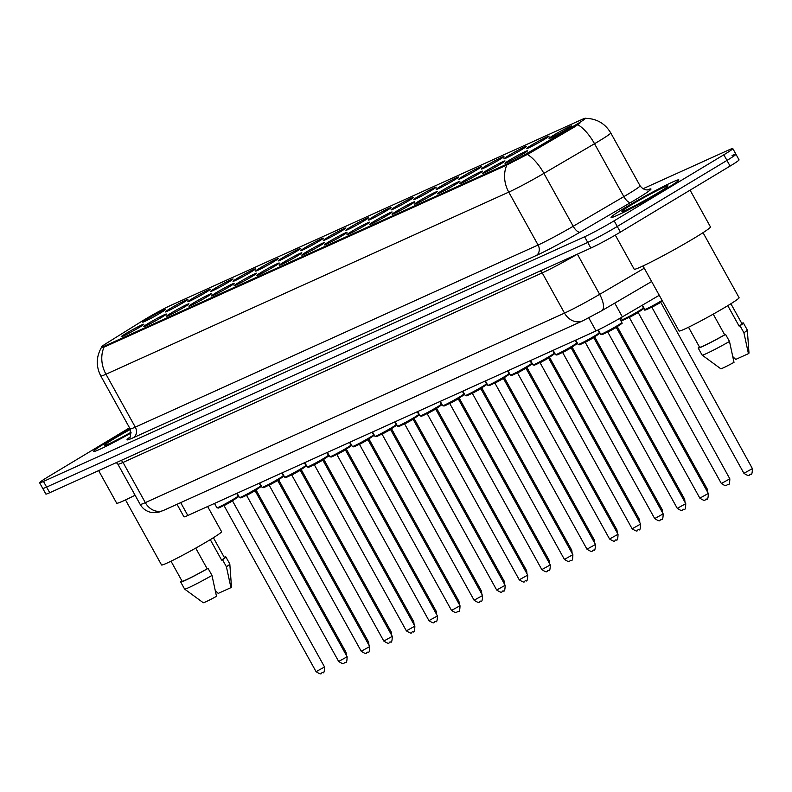 <?xml version="1.0" encoding="UTF-8"?>
<svg xmlns="http://www.w3.org/2000/svg" width="792" height="792" viewBox="0 0 792 792"><rect width="100%" height="100%" fill="white"/><g stroke="black" fill="none" stroke-linecap="round" stroke-linejoin="round"><path stroke-width="1.19" d="M161.608 317.364A12.92 0.703 151 0 1 150.312 323.671A12.92 0.703 151 0 1 143.827 326.601A12.92 0.703 151 0 1 148.569 323.255A12.92 0.703 151 0 1 160.41 316.661A12.92 0.703 151 0 1 166.389 314.087A12.92 0.703 151 0 1 161.608 317.364M184.18 307.157A12.92 0.703 151 0 1 172.894 313.464A12.92 0.703 151 0 1 166.399 316.394A12.92 0.703 151 0 1 171.141 313.048A12.92 0.703 151 0 1 182.982 306.454A12.92 0.703 151 0 1 188.971 303.88A12.92 0.703 151 0 1 184.18 307.157M206.761 296.95A12.92 0.703 151 0 1 195.466 303.257A12.92 0.703 151 0 1 188.971 306.187A12.92 0.703 151 0 1 193.723 302.841A12.92 0.703 151 0 1 205.564 296.248A12.92 0.703 151 0 1 211.543 293.674A12.92 0.703 151 0 1 206.761 296.95M229.334 286.744A12.92 0.703 151 0 1 218.038 293.05A12.92 0.703 151 0 1 211.543 295.98A12.92 0.703 151 0 1 216.295 292.634A12.92 0.703 151 0 1 228.136 286.041A12.92 0.703 151 0 1 234.115 283.467A12.92 0.703 151 0 1 229.334 286.744M251.905 276.537A12.92 0.703 151 0 1 240.61 282.843A12.92 0.703 151 0 1 234.125 285.773A12.92 0.703 151 0 1 238.867 282.427A12.92 0.703 151 0 1 250.708 275.834A12.92 0.703 151 0 1 256.687 273.26A12.92 0.703 151 0 1 251.905 276.537M274.478 266.33A12.92 0.703 151 0 1 263.192 272.636A12.92 0.703 151 0 1 256.697 275.567A12.92 0.703 151 0 1 261.439 272.22A12.92 0.703 151 0 1 273.29 265.637A12.92 0.703 151 0 1 279.269 263.053A12.92 0.703 151 0 1 274.478 266.33M297.059 256.123A12.92 0.703 151 0 1 285.763 262.429A12.92 0.703 151 0 1 279.269 265.36A12.92 0.703 151 0 1 284.021 262.013A12.92 0.703 151 0 1 295.862 255.43A12.92 0.703 151 0 1 301.841 252.846A12.92 0.703 151 0 1 297.059 256.123M319.631 245.916A12.92 0.703 151 0 1 308.335 252.222A12.92 0.703 151 0 1 301.841 255.153A12.92 0.703 151 0 1 306.593 251.806A12.92 0.703 151 0 1 318.433 245.223A12.92 0.703 151 0 1 324.413 242.639A12.92 0.703 151 0 1 319.631 245.916M342.203 235.709A12.92 0.703 151 0 1 330.907 242.015A12.92 0.703 151 0 1 324.423 244.946A12.92 0.703 151 0 1 329.165 241.6A12.92 0.703 151 0 1 341.005 235.016A12.92 0.703 151 0 1 346.985 232.432A12.92 0.703 151 0 1 342.203 235.709M364.775 225.502A12.92 0.703 151 0 1 353.489 231.809A12.92 0.703 151 0 1 346.995 234.739A12.92 0.703 151 0 1 351.737 231.393A12.92 0.703 151 0 1 363.587 224.809A12.92 0.703 151 0 1 369.567 222.225A12.92 0.703 151 0 1 364.775 225.502M387.357 215.295A12.92 0.703 151 0 1 376.061 221.602A12.92 0.703 151 0 1 369.567 224.532A12.92 0.703 151 0 1 374.319 221.186A12.92 0.703 151 0 1 386.159 214.602A12.92 0.703 151 0 1 392.139 212.018A12.92 0.703 151 0 1 387.357 215.295M409.929 205.088A12.92 0.703 151 0 1 398.633 211.395A12.92 0.703 151 0 1 392.139 214.325A12.92 0.703 151 0 1 396.891 210.979A12.92 0.703 151 0 1 408.731 204.395A12.92 0.703 151 0 1 414.711 201.811A12.92 0.703 151 0 1 409.929 205.088M432.501 194.881A12.92 0.703 151 0 1 421.205 201.188A12.92 0.703 151 0 1 414.721 204.118A12.92 0.703 151 0 1 419.463 200.782A12.92 0.703 151 0 1 431.303 194.189A12.92 0.703 151 0 1 437.283 191.605A12.92 0.703 151 0 1 432.501 194.881M455.083 184.675A12.92 0.703 151 0 1 443.787 190.981A12.92 0.703 151 0 1 437.293 193.911A12.92 0.703 151 0 1 442.035 190.575A12.92 0.703 151 0 1 453.885 183.982A12.92 0.703 151 0 1 459.865 181.398A12.92 0.703 151 0 1 455.083 184.675M477.655 174.468A12.92 0.703 151 0 1 466.359 180.774A12.92 0.703 151 0 1 459.865 183.704A12.92 0.703 151 0 1 464.617 180.368A12.92 0.703 151 0 1 476.457 173.775A12.92 0.703 151 0 1 482.437 171.191A12.92 0.703 151 0 1 477.655 174.468M500.227 164.261A12.92 0.703 151 0 1 488.931 170.567A12.92 0.703 151 0 1 482.447 173.498A12.92 0.703 151 0 1 487.189 170.161A12.92 0.703 151 0 1 499.029 163.568A12.92 0.703 151 0 1 505.009 160.984A12.92 0.703 151 0 1 500.227 164.261M522.799 154.054A12.92 0.703 151 0 1 511.503 160.36A12.92 0.703 151 0 1 505.019 163.291A12.92 0.703 151 0 1 509.761 159.954A12.92 0.703 151 0 1 521.601 153.361A12.92 0.703 151 0 1 527.581 150.777A12.92 0.703 151 0 1 522.799 154.054M139.036 327.571A12.92 0.703 151 0 1 127.74 333.877A12.92 0.703 151 0 1 121.245 336.808A12.92 0.703 151 0 1 125.997 333.462A12.92 0.703 151 0 1 137.838 326.868A12.92 0.703 151 0 1 143.817 324.294A12.92 0.703 151 0 1 139.036 327.571M183.11 302.722A12.92 0.703 151 0 1 171.815 309.028A12.92 0.703 151 0 1 165.33 311.959A12.92 0.703 151 0 1 170.072 308.623A12.92 0.703 151 0 1 181.912 302.029A12.92 0.703 151 0 1 187.892 299.445A12.92 0.703 151 0 1 183.11 302.722M205.682 292.515A12.92 0.703 151 0 1 194.396 298.822A12.92 0.703 151 0 1 187.902 301.752A12.92 0.703 151 0 1 192.644 298.416A12.92 0.703 151 0 1 204.484 291.822A12.92 0.703 151 0 1 210.464 289.238A12.92 0.703 151 0 1 205.682 292.515M228.264 282.308A12.92 0.703 151 0 1 216.968 288.615A12.92 0.703 151 0 1 210.474 291.545A12.92 0.703 151 0 1 215.226 288.209A12.92 0.703 151 0 1 227.066 281.615A12.92 0.703 151 0 1 233.046 279.031A12.92 0.703 151 0 1 228.264 282.308M250.836 272.102A12.92 0.703 151 0 1 239.54 278.408A12.92 0.703 151 0 1 233.046 281.338A12.92 0.703 151 0 1 237.798 278.002A12.92 0.703 151 0 1 249.638 271.408A12.92 0.703 151 0 1 255.618 268.825A12.92 0.703 151 0 1 250.836 272.102M273.408 261.895A12.92 0.703 151 0 1 262.112 268.201A12.92 0.703 151 0 1 255.628 271.131A12.92 0.703 151 0 1 260.37 267.795A12.92 0.703 151 0 1 272.21 261.202A12.92 0.703 151 0 1 278.19 258.628A12.92 0.703 151 0 1 273.408 261.895M295.98 251.688A12.92 0.703 151 0 1 284.694 257.994A12.92 0.703 151 0 1 278.2 260.924A12.92 0.703 151 0 1 282.942 257.588A12.92 0.703 151 0 1 294.782 250.995A12.92 0.703 151 0 1 300.762 248.421A12.92 0.703 151 0 1 295.98 251.688M318.562 241.481A12.92 0.703 151 0 1 307.266 247.787A12.92 0.703 151 0 1 300.772 250.718A12.92 0.703 151 0 1 305.524 247.381A12.92 0.703 151 0 1 317.364 240.788A12.92 0.703 151 0 1 323.344 238.214A12.92 0.703 151 0 1 318.562 241.481M341.134 231.274A12.92 0.703 151 0 1 329.838 237.58A12.92 0.703 151 0 1 323.344 240.511A12.92 0.703 151 0 1 328.096 237.174A12.92 0.703 151 0 1 339.936 230.581A12.92 0.703 151 0 1 345.916 228.007A12.92 0.703 151 0 1 341.134 231.274M363.706 221.067A12.92 0.703 151 0 1 352.41 227.383A12.92 0.703 151 0 1 345.926 230.304A12.92 0.703 151 0 1 350.668 226.967A12.92 0.703 151 0 1 362.508 220.374A12.92 0.703 151 0 1 368.488 217.8A12.92 0.703 151 0 1 363.706 221.067M386.278 210.86A12.92 0.703 151 0 1 374.992 217.176A12.92 0.703 151 0 1 368.498 220.097A12.92 0.703 151 0 1 373.24 216.76A12.92 0.703 151 0 1 385.09 210.167A12.92 0.703 151 0 1 391.07 207.593A12.92 0.703 151 0 1 386.278 210.86M408.86 200.653A12.92 0.703 151 0 1 397.564 206.969A12.92 0.703 151 0 1 391.07 209.89A12.92 0.703 151 0 1 395.822 206.554A12.92 0.703 151 0 1 407.662 199.96A12.92 0.703 151 0 1 413.642 197.386A12.92 0.703 151 0 1 408.86 200.653M431.432 190.446A12.92 0.703 151 0 1 420.136 196.762A12.92 0.703 151 0 1 413.642 199.683A12.92 0.703 151 0 1 418.394 196.347A12.92 0.703 151 0 1 430.234 189.753A12.92 0.703 151 0 1 436.214 187.179A12.92 0.703 151 0 1 431.432 190.446M454.004 180.239A12.92 0.703 151 0 1 442.708 186.556A12.92 0.703 151 0 1 436.224 189.476A12.92 0.703 151 0 1 440.966 186.14A12.92 0.703 151 0 1 452.806 179.546A12.92 0.703 151 0 1 458.786 176.972A12.92 0.703 151 0 1 454.004 180.239M476.576 170.032A12.92 0.703 151 0 1 465.29 176.349A12.92 0.703 151 0 1 458.796 179.269A12.92 0.703 151 0 1 463.538 175.933A12.92 0.703 151 0 1 475.388 169.34A12.92 0.703 151 0 1 481.368 166.765A12.92 0.703 151 0 1 476.576 170.032M499.158 159.835A12.92 0.703 151 0 1 487.862 166.142A12.92 0.703 151 0 1 481.368 169.062A12.92 0.703 151 0 1 486.12 165.726A12.92 0.703 151 0 1 497.96 159.133A12.92 0.703 151 0 1 503.94 156.559A12.92 0.703 151 0 1 499.158 159.835M521.73 149.629A12.92 0.703 151 0 1 510.434 155.935A12.92 0.703 151 0 1 503.94 158.855A12.92 0.703 151 0 1 508.692 155.519A12.92 0.703 151 0 1 520.532 148.926A12.92 0.703 151 0 1 526.512 146.352A12.92 0.703 151 0 1 521.73 149.629M544.302 139.422A12.92 0.703 151 0 1 533.006 145.728A12.92 0.703 151 0 1 526.522 148.649A12.92 0.703 151 0 1 531.264 145.312A12.92 0.703 151 0 1 543.104 138.719A12.92 0.703 151 0 1 549.084 136.145A12.92 0.703 151 0 1 544.302 139.422M566.884 129.215A12.92 0.703 151 0 1 555.588 135.521A12.92 0.703 151 0 1 549.094 138.451A12.92 0.703 151 0 1 553.836 135.105A12.92 0.703 151 0 1 565.686 128.512A12.92 0.703 151 0 1 571.666 125.938A12.92 0.703 151 0 1 566.884 129.215M160.538 312.929A12.92 0.703 151 0 1 149.243 319.235A12.92 0.703 151 0 1 142.748 322.166A12.92 0.703 151 0 1 147.5 318.829A12.92 0.703 151 0 1 159.34 312.236A12.92 0.703 151 0 1 165.32 309.652A12.92 0.703 151 0 1 160.538 312.929M142.144 321.077A21.8 1.178 151 0 1 144.679 319.522A21.8 1.178 151 0 1 171.27 305.158L582.011 119.453A21.8 1.178 151 0 1 585.496 118.265A21.8 1.178 151 0 1 574.556 125.562L529.115 152.173A21.8 1.178 151 0 1 505.405 164.825L104.722 345.985A21.8 1.178 151 0 1 101.237 347.173A21.8 1.178 151 0 1 106.762 343.124L142.144 321.077M659.261 295.277L622.363 316.879A24.225 1.307 151 0 1 596.02 330.937L187.823 515.493A24.225 1.307 151 0 1 183.952 516.81L177.012 504.296M107.89 441.5A38.758 2.099 -29 0 0 93.545 451.44A38.758 2.099 -29 0 0 131.116 433.006A38.758 2.099 -29 0 1 93.545 451.44A38.758 2.099 -29 0 1 107.89 441.5A38.758 2.099 -29 0 1 130.086 428.809A38.758 2.099 -29 0 0 107.89 441.5M625.393 207.514A38.758 2.099 -29 0 0 611.048 217.463A38.758 2.099 -29 0 0 629.798 209.187A38.758 2.099 -29 0 0 664.508 189.833A38.758 2.099 -29 0 0 678.853 179.883A38.758 2.099 -29 0 0 660.102 188.169A38.758 2.099 -29 0 0 625.393 207.514A38.758 2.099 -29 0 0 611.048 217.463A38.758 2.099 -29 0 0 629.798 209.187A38.758 2.099 -29 0 0 664.508 189.833A38.758 2.099 -29 0 0 678.853 179.883A38.758 2.099 -29 0 0 660.102 188.169A38.758 2.099 -29 0 0 625.393 207.514M129.522 427.799L48.559 476.537A24.225 1.307 -29 0 0 39.6 482.754L42.728 488.397A24.225 1.307 -29 0 0 46.599 487.08L587.733 242.421A24.225 1.307 -29 0 0 617.275 226.463L726.957 160.43A24.225 1.307 -29 0 0 735.926 154.212A24.225 1.307 -29 0 0 732.056 155.529M579.932 123.097L575.121 126.591L529.68 153.193L505.791 165.518L105.098 346.678L101.445 347.549M39.6 482.754A24.225 1.307 -29 0 0 43.471 481.437L584.605 236.778A24.225 1.307 -29 0 0 614.147 220.82L723.838 154.786A24.225 1.307 -29 0 0 732.798 148.569A24.225 1.307 -29 0 0 728.927 149.886L642.926 188.773M45.857 494.04A24.225 1.307 -29 0 0 49.728 492.723L590.862 248.064A24.225 1.307 -29 0 0 620.403 232.105L730.085 166.072A24.225 1.307 -29 0 0 739.055 159.855L735.926 154.212A24.225 1.307 -29 0 1 726.957 160.43L617.275 226.463A24.225 1.307 -29 0 1 587.733 242.421L46.599 487.08A24.225 1.307 -29 0 1 42.728 488.397L45.857 494.04M125.502 499.93L161.538 564.953A34.323 1.851 -29 0 0 178.141 557.617A34.323 1.851 -29 0 0 208.88 540.481A34.323 1.851 -29 0 0 221.582 531.679L207.643 506.533M130.393 429.413A26.334 1.426 -29 0 0 114.157 438.659A26.334 1.426 -29 0 0 104.485 445.47A26.334 1.426 -29 0 0 131.106 432.234M171.013 561.211L182.101 581.219A24.225 1.307 -29 0 0 207.187 568.795L195.723 548.113M181.863 580.793A25.839 1.396 -29 0 0 180.685 582.001L184.595 589.05A25.839 1.396 -29 0 0 184.615 589.08L203.247 602.712A16.147 0.871 -29 0 0 216.503 596.327L211.989 575.438L208.078 568.389L207.187 568.795M184.615 589.08A25.839 1.396 -29 0 0 211.989 575.438M180.685 582.001A25.839 1.396 -29 0 0 208.078 568.389M210.276 539.639L221.621 560.102A24.225 1.307 -29 0 0 224.473 557.726L213.385 537.718M98.634 470.616L116.671 503.158A43.609 2.356 -29 0 0 135.085 495.218M215.394 590.693L218.216 593.396L230.937 587.644A16.147 0.871 -29 0 0 231.492 587.05L229.809 564.033A25.839 1.396 -29 0 0 229.799 563.993L225.888 556.944A25.839 1.396 -29 0 0 224.245 557.301M221.621 560.102L222.502 559.697L226.413 566.755A25.839 1.396 -29 0 0 229.809 564.033M226.413 566.755L230.937 587.644M222.502 559.697A25.839 1.396 -29 0 0 225.888 556.944M615.295 235.115L634.174 269.181A43.609 2.356 -29 0 0 655.271 259.865A43.609 2.356 -29 0 0 694.317 238.095A43.609 2.356 -29 0 0 710.454 226.898L690.089 190.159M643.005 265.954L679.051 330.977A34.323 1.851 -29 0 0 695.653 323.641A34.323 1.851 -29 0 0 726.383 306.504A34.323 1.851 -29 0 0 739.084 297.693L703.039 232.68M631.66 204.683A26.334 1.426 -29 0 0 621.997 211.484A26.334 1.426 -29 0 0 635.224 205.524A26.334 1.426 -29 0 0 658.241 192.664A26.334 1.426 -29 0 0 667.983 185.991A26.334 1.426 -29 0 0 655.796 191.248A26.334 1.426 -29 0 0 631.66 204.683M688.515 327.235L699.603 347.243A24.225 1.307 -29 0 0 724.69 334.818L713.226 314.137M699.366 346.817A25.839 1.396 -29 0 0 698.188 348.025L702.098 355.073A25.839 1.396 -29 0 0 702.128 355.103L720.75 368.735A16.147 0.871 -29 0 0 734.006 362.35L729.491 341.461L725.581 334.412L724.69 334.818M702.128 355.103A25.839 1.396 -29 0 0 729.491 341.461M698.188 348.025A25.839 1.396 -29 0 0 725.581 334.412M727.779 305.663L739.124 326.126A24.225 1.307 -29 0 0 741.975 323.75L730.887 303.742M732.897 356.717L735.718 359.42L748.44 353.668A16.147 0.871 -29 0 0 748.994 353.074L747.311 330.056A25.839 1.396 -29 0 0 747.302 330.017L743.391 322.968A25.839 1.396 -29 0 0 741.748 323.324M739.124 326.126L740.015 325.72L743.916 332.779A25.839 1.396 -29 0 0 747.311 330.056M743.916 332.779L748.44 353.668M740.015 325.72A25.839 1.396 -29 0 0 743.391 322.968M574.556 125.562L575.121 126.591M529.115 152.173L529.68 153.193M505.405 164.825L505.791 165.518M104.722 345.985L105.098 346.678M180.695 502.633L187.823 515.493M588.783 317.889L596.02 330.937M614.75 303.128L622.363 316.879M647.618 189.833A40.372 2.188 151 0 1 636.085 199.307A40.372 2.188 151 0 1 630.769 202.465L580.13 232.105A40.372 2.188 151 0 1 536.214 255.539L133.422 437.649A40.372 2.188 151 0 1 129.532 437.432M577.863 124.73A28.265 11.256 59.7 0 1 594.525 143.728L623.848 196.624A32.304 1.742 -29 0 0 628.106 194.099A32.304 1.742 -29 0 0 640.055 185.803C644.678 191.822 649.747 189.338 648.183 189.733M585.496 118.265L585.545 118.355C596.594 118.552 604.999 123.404 610.741 132.907A32.304 1.742 151 0 1 598.782 141.204A32.304 1.742 151 0 1 594.525 143.728L543.896 173.369A32.304 1.742 151 0 1 508.761 192.119L105.97 374.23A28.265 23.532 -114.3 0 1 104.089 347.054M506.88 164.944A28.265 23.532 65.7 0 0 508.761 192.119L538.085 245.015A32.304 1.742 -29 0 0 573.21 226.264L623.848 196.624A8.078 3.217 -120.3 0 0 630.769 202.465M527.333 154.42A28.265 11.256 59.7 0 1 543.896 173.369L573.21 226.264A8.078 3.217 -120.3 0 0 580.13 232.105M133.422 437.649A8.078 6.722 -114.3 0 0 135.284 427.126L105.97 374.23A32.304 1.742 151 0 1 100.812 375.992L130.126 428.888A32.304 1.742 -29 0 0 135.284 427.126L538.085 245.015A8.078 6.722 -114.3 0 1 536.214 255.539M723.838 154.786L730.085 166.072M43.471 481.437L49.728 492.723M584.605 236.778L590.862 248.064M614.147 220.82L620.403 232.105M163.528 510.394A16.147 13.444 -114.3 0 1 145.322 502.623L564.518 313.097A32.304 1.742 -29 0 0 599.653 294.347A16.147 6.435 59.7 0 1 601.791 310.712L582.724 320.859L163.528 510.394L158.935 512.127L152.599 512.642C147.124 511.909 142.976 509.157 140.164 504.385A32.304 1.742 -29 0 0 145.322 502.623L123.037 462.429A32.304 1.742 151 0 1 117.879 464.181L116.295 462.627M644.262 268.231L599.653 294.347L577.378 254.163M582.724 320.859A16.147 13.444 -114.3 0 1 564.518 313.097L542.233 272.893L123.037 462.429A4.039 3.366 65.7 0 0 120.978 460.508M577.309 254.192A32.304 1.742 151 0 1 542.233 272.893A4.039 3.366 65.7 0 0 540.174 270.973M345.084 653.073L346.055 652.331L256.024 489.911M233.62 499.128A12.118 0.653 -29 0 0 238.105 496.02C236.719 498 241.808 494.584 233.63 500.009L218.335 508.078L216.919 507.761A12.118 0.653 -29 0 0 222.78 505.177A12.118 0.653 -29 0 0 233.62 499.128M324.552 666.973C324.433 671.675 323.849 673.547 322.809 672.596C320.305 672.23 323.344 676.318 316.077 671.666L324.552 666.973L232.531 500.95L224.057 505.652L223.285 505.256M233.61 500.019A11.306 0.614 151 0 1 220.899 506.959A11.306 0.614 151 0 1 219.839 506.642M367.656 642.866L368.636 642.124L278.596 479.704M390.228 632.659L391.208 631.917L301.178 469.498M412.81 622.453L413.78 621.71L323.75 459.291M435.382 612.246L436.352 611.503L346.322 449.084M256.202 488.921A12.118 0.653 -29 0 0 260.677 485.813C259.291 487.793 264.38 484.377 256.202 489.803L240.907 497.871L239.491 497.554A12.118 0.653 -29 0 0 245.352 494.97A12.118 0.653 -29 0 0 256.202 488.921M347.134 656.766C347.005 661.468 346.431 663.34 345.381 662.389C342.877 662.023 345.916 666.112 338.659 661.459L347.134 656.766L255.103 490.743L246.629 495.445L245.857 495.05M256.182 489.812A11.306 0.614 151 0 1 243.471 496.752A11.306 0.614 151 0 1 242.411 496.435M278.774 478.714A12.118 0.653 -29 0 0 283.259 475.606C281.863 477.596 286.961 474.17 278.784 479.596L263.479 487.664L262.063 487.347A12.118 0.653 -29 0 0 267.924 484.763A12.118 0.653 -29 0 0 278.774 478.714M369.706 646.559C369.587 651.262 369.003 653.133 367.953 652.182C365.449 651.816 368.498 655.905 361.231 651.252L369.706 646.559L277.675 480.536L269.201 485.239L268.429 484.843M278.754 479.606A11.306 0.614 151 0 1 266.043 486.545A11.306 0.614 151 0 1 264.983 486.229M301.346 468.508A12.118 0.653 -29 0 0 305.831 465.399C304.435 467.389 309.533 463.963 301.356 469.389L286.06 477.457L284.645 477.14A12.118 0.653 -29 0 0 290.496 474.557A12.118 0.653 -29 0 0 301.346 468.508M392.278 636.352C392.159 641.055 391.575 642.926 390.535 641.975C388.03 641.609 391.07 645.698 383.803 641.055L392.278 636.352L300.257 470.339L291.783 475.032L291.001 474.636M301.326 469.399A11.306 0.614 151 0 1 288.625 476.338A11.306 0.614 151 0 1 287.565 476.022M457.954 602.039L458.934 601.296L368.894 438.877M480.526 591.832L481.506 591.099L391.476 428.67M503.108 581.625L504.078 580.892L414.048 418.463M323.918 458.301A12.118 0.653 -29 0 0 328.403 455.192C327.017 457.182 332.105 453.757 323.928 459.182L308.632 467.25L307.217 466.943A12.118 0.653 -29 0 0 313.078 464.35A12.118 0.653 -29 0 0 323.918 458.301M414.85 626.145C414.731 630.848 414.147 632.719 413.107 631.769C410.603 631.402 413.642 635.491 406.375 630.848L414.85 626.145L322.829 460.132L314.355 464.825L313.582 464.429M323.908 459.192A11.306 0.614 151 0 1 311.197 466.132A11.306 0.614 151 0 1 310.137 465.825M346.51 448.975L331.204 457.043L329.789 456.737A12.118 0.653 -29 0 0 335.65 454.143A12.118 0.653 -29 0 0 346.5 448.094A12.118 0.653 -29 0 0 350.975 444.985C349.589 446.975 354.677 443.55 346.51 448.975A11.306 0.614 151 0 1 333.769 455.925A11.306 0.614 151 0 1 332.709 455.618M437.432 615.938C437.303 620.641 436.729 622.512 435.679 621.562C433.175 621.195 436.224 625.284 428.957 620.641L437.432 615.938L345.401 449.925L336.927 454.618L336.154 454.222M369.082 438.768L353.776 446.837L352.361 446.53A12.118 0.653 -29 0 0 358.222 443.936A12.118 0.653 -29 0 0 369.072 437.887A12.118 0.653 -29 0 0 373.557 434.778C372.161 436.768 377.259 433.343 369.082 438.768A11.306 0.614 151 0 1 356.341 445.718A11.306 0.614 151 0 1 355.281 445.411M460.003 605.731C459.885 610.434 459.301 612.305 458.251 611.355C455.747 610.988 458.796 615.077 451.529 610.434L460.003 605.731L367.973 439.718L359.499 444.411L358.727 444.015M525.68 571.418L526.65 570.686L436.62 408.256M548.252 561.211L549.232 560.479L459.192 398.049M570.824 551.004L571.804 550.272L481.774 387.842M593.406 540.797L594.376 540.065L504.346 377.635M615.978 530.591L616.948 529.858L526.918 367.429M391.654 428.561L376.358 436.63L374.943 436.323A12.118 0.653 -29 0 0 380.794 433.729A12.118 0.653 -29 0 0 391.644 427.68A12.118 0.653 -29 0 0 396.129 424.571C394.743 426.561 399.831 423.136 391.654 428.561A11.306 0.614 151 0 1 378.923 435.511A11.306 0.614 151 0 1 377.863 435.204M482.575 595.525C482.457 600.227 481.873 602.098 480.833 601.148C478.328 600.782 481.368 604.87 474.101 600.227L482.575 595.525L390.555 429.512L382.081 434.204L381.298 433.808M414.226 418.354L398.93 426.423L397.515 426.116A12.118 0.653 -29 0 0 403.375 423.522A12.118 0.653 -29 0 0 414.216 417.473A12.118 0.653 -29 0 0 418.701 414.365C417.315 416.354 422.403 412.929 414.226 418.354A11.306 0.614 151 0 1 401.495 425.304A11.306 0.614 151 0 1 400.435 424.997M505.147 585.318C505.029 590.02 504.445 591.891 503.405 590.941C500.9 590.575 503.94 594.663 496.673 590.02L505.147 585.318L413.127 419.305L404.653 423.997L403.88 423.601M436.798 407.266A12.118 0.653 -29 0 0 441.273 404.158C439.887 406.147 444.975 402.722 436.808 408.147L421.502 416.216L420.087 415.909A12.118 0.653 -29 0 0 425.947 413.315A12.118 0.653 -29 0 0 436.798 407.266M527.729 575.111C527.601 579.813 527.027 581.684 525.977 580.734C523.472 580.368 526.522 584.456 519.255 579.813L527.729 575.111L435.699 409.098L427.225 413.79L426.452 413.404M436.778 408.157A11.306 0.614 151 0 1 424.067 415.097A11.306 0.614 151 0 1 423.007 414.79M459.38 397.94L444.084 406.009L442.659 405.702A12.118 0.653 -29 0 0 448.519 403.108A12.118 0.653 -29 0 0 459.37 397.059A12.118 0.653 -29 0 0 463.855 393.951C462.459 395.941 467.557 392.515 459.38 397.94A11.306 0.614 151 0 1 446.638 404.89A11.306 0.614 151 0 1 445.579 404.583M550.301 564.904C550.183 569.606 549.598 571.477 548.549 570.527C546.044 570.161 549.094 574.249 541.827 569.606L550.301 564.904L458.281 398.891L449.797 403.583L449.024 403.197M481.952 387.733L466.656 395.802L465.241 395.495A12.118 0.653 -29 0 0 471.091 392.901A12.118 0.653 -29 0 0 481.942 386.852A12.118 0.653 -29 0 0 486.427 383.744C485.041 385.734 490.129 382.308 481.952 387.733A11.306 0.614 151 0 1 469.22 394.683A11.306 0.614 151 0 1 468.161 394.376M572.873 554.697C572.755 559.399 572.171 561.271 571.131 560.32C568.626 559.954 571.666 564.043 564.399 559.399L572.873 554.697L480.853 388.684L472.378 393.377L471.596 392.99M638.55 520.384L639.53 519.651L549.49 357.222M661.132 510.177L662.102 509.444L572.072 347.015M683.704 499.97L684.674 499.237L594.644 336.808M619.879 318.909A12.118 0.653 -29 0 0 620.799 318.077L620.681 317.859M706.276 489.763L707.246 489.03L617.216 326.601M643.371 307.87C641.985 309.85 647.074 306.435 638.906 311.86C628.106 318.107 620.304 321.998 622.185 319.612A12.118 0.653 -29 0 0 628.046 317.028A12.118 0.653 -29 0 0 638.897 310.979A12.118 0.653 -29 0 0 643.371 307.87L641.995 305.385M638.877 311.87A11.306 0.614 151 0 1 626.165 318.81A11.306 0.614 151 0 1 625.106 318.493M637.798 312.8L629.323 317.503L721.354 483.516L729.828 478.823L637.877 311.939M662.458 301.049L661.478 301.653C650.678 307.91 642.876 311.791 644.757 309.405A12.118 0.653 -29 0 0 650.618 306.821A12.118 0.653 -29 0 0 661.468 300.772A12.118 0.653 -29 0 0 662.092 300.396M661.449 301.663A11.306 0.614 151 0 1 648.737 308.603A11.306 0.614 151 0 1 647.678 308.286M660.379 302.593L651.895 307.296L743.926 473.309L752.4 468.617L660.449 301.732M504.524 377.527L489.228 385.595L487.813 385.288A12.118 0.653 -29 0 0 493.673 382.694A12.118 0.653 -29 0 0 504.514 376.645A12.118 0.653 -29 0 0 508.999 373.537C507.613 375.527 512.701 372.101 504.524 377.527A11.306 0.614 151 0 1 491.792 384.476A11.306 0.614 151 0 1 490.733 384.17M595.455 544.49C595.327 549.193 594.742 551.074 593.703 550.113C591.198 549.747 594.238 553.836 586.971 549.193L595.455 544.49L503.425 378.477L494.95 383.17L494.178 382.783M527.096 366.439A12.118 0.653 -29 0 0 531.571 363.33C530.185 365.32 535.273 361.894 527.106 367.32L511.8 375.388L510.385 375.081A12.118 0.653 -29 0 0 516.245 372.488A12.118 0.653 -29 0 0 527.096 366.439M618.027 534.283C617.909 538.986 617.324 540.867 616.275 539.906C613.77 539.54 616.819 543.629 609.553 538.986L618.027 534.283L525.997 368.27L517.523 372.963L516.75 372.577M527.076 367.33A11.306 0.614 151 0 1 514.364 374.269A11.306 0.614 151 0 1 513.305 373.963M549.668 356.242A12.118 0.653 -29 0 0 554.153 353.123C552.757 355.113 557.855 351.688 549.678 357.113L534.382 365.181L532.957 364.874A12.118 0.653 -29 0 0 538.817 362.281A12.118 0.653 -29 0 0 549.668 356.242M640.599 524.076C640.481 528.779 639.896 530.66 638.847 529.699C636.352 529.333 639.392 533.422 632.125 528.779L640.599 524.076L548.579 358.063L540.094 362.756L539.322 362.37M549.648 357.123A11.306 0.614 151 0 1 536.936 364.063A11.306 0.614 151 0 1 535.877 363.756M572.24 346.035A12.118 0.653 -29 0 0 576.724 342.916C575.338 344.906 580.427 341.481 572.25 346.906L556.954 354.974L555.538 354.668A12.118 0.653 -29 0 0 561.399 352.074A12.118 0.653 -29 0 0 572.24 346.035M663.171 513.869C663.053 518.572 662.468 520.453 661.429 519.493C658.924 519.126 661.963 523.215 654.697 518.572L663.171 513.869L571.151 347.856L562.676 352.549L561.894 352.163M572.23 346.916A11.306 0.614 151 0 1 559.518 353.866A11.306 0.614 151 0 1 558.459 353.549M594.812 335.828A12.118 0.653 -29 0 0 599.297 332.719C597.911 334.699 602.999 331.274 594.822 336.699L579.526 344.767L578.111 344.461A12.118 0.653 -29 0 0 583.971 341.867A12.118 0.653 -29 0 0 594.812 335.828M685.753 503.663C685.624 508.365 685.04 510.246 684.001 509.286C681.496 508.919 684.536 513.008 677.269 508.365L685.753 503.663L593.723 337.649L585.248 342.342L584.476 341.956M594.802 336.709A11.306 0.614 151 0 1 582.09 343.659A11.306 0.614 151 0 1 581.031 343.342M617.394 325.621A12.118 0.653 -29 0 0 621.868 322.512C620.482 324.492 625.571 321.067 617.404 326.492L602.098 334.57L600.683 334.254A12.118 0.653 -29 0 0 606.543 331.66A12.118 0.653 -29 0 0 617.394 325.621M708.325 493.456C708.206 498.158 707.622 500.039 706.573 499.079C704.068 498.712 707.117 502.801 699.851 498.158L708.325 493.456L616.295 327.442L607.82 332.135L607.048 331.749M617.374 326.502A11.306 0.614 151 0 1 604.662 333.452A11.306 0.614 151 0 1 603.603 333.135M101.465 347.45C96.109 356.836 95.891 366.35 100.812 375.992M732.798 148.569L735.926 154.212M610.741 132.907L640.055 185.803M130.126 428.888C130.779 435.461 130.452 438.451 129.145 437.857M140.164 504.385L117.879 464.181M651.638 281.526L601.791 310.712M346.055 652.331L346.401 655.439M238.105 496.02L236.66 493.406M216.919 507.761L214.513 503.425M316.077 671.666L224.057 505.652M232.531 500.95L232.61 500.089M368.636 642.124L368.973 645.232M391.208 631.917L391.545 635.026M413.78 621.71L414.117 624.819M436.352 611.503L436.699 614.612M260.677 485.813L259.232 483.199M239.491 497.554L237.085 493.218M338.659 661.459L246.629 495.445M255.103 490.743L255.182 489.882M283.259 475.606L281.803 472.992M262.063 487.347L259.657 483.011M361.231 651.252L269.201 485.239M277.675 480.536L277.754 479.675M305.831 465.399L304.385 462.795M284.645 477.14L282.229 472.804M383.803 641.055L291.783 475.032M300.257 470.339L300.336 469.468M458.934 601.296L459.271 604.415M481.506 591.099L481.843 594.208M504.078 580.892L504.415 584.001M328.403 455.192L326.957 452.588M307.217 466.943L304.811 462.597M406.375 630.848L314.355 464.825M322.829 460.132L322.908 459.261M350.975 444.985L349.529 442.382M329.789 456.737L327.383 452.39M428.957 620.641L336.927 454.618M345.401 449.925L345.48 449.054M373.557 434.778L372.101 432.175M352.361 446.53L349.955 442.183M451.529 610.434L359.499 444.411M367.973 439.718L368.052 438.847M526.65 570.686L526.997 573.794M549.232 560.479L549.569 563.587M571.804 550.272L572.141 553.38M594.376 540.065L594.713 543.173M616.948 529.858L617.295 532.966M396.129 424.571L394.683 421.968M374.943 436.323L372.537 431.977M474.101 600.227L382.081 434.204M390.555 429.512L390.634 428.64M418.701 414.365L417.255 411.761M397.515 426.116L395.109 421.77M496.673 590.02L404.653 423.997M413.127 419.305L413.206 418.433M441.273 404.158L439.827 401.554M420.087 415.909L417.681 411.563M519.255 579.813L427.225 413.79M435.699 409.098L435.778 408.227M463.855 393.951L462.409 391.347M442.659 405.702L440.253 401.356M541.827 569.606L449.797 403.583M458.281 398.891L458.35 398.02M486.427 383.744L484.981 381.14M465.241 395.495L462.835 391.149M564.399 559.399L472.378 393.377M480.853 388.684L480.932 387.813M639.53 519.651L639.867 522.76M662.102 509.444L662.439 512.553M684.674 499.237L685.021 502.346M707.246 489.03L707.593 492.139M620.799 318.077L620.215 319.522M721.354 483.516C728.521 488.189 725.987 483.902 728.076 484.447C729.125 485.397 729.709 483.526 729.828 478.823M622.185 319.612L621.086 317.622M628.551 317.107L629.323 317.503M743.926 473.309C751.093 477.982 748.559 473.695 750.648 474.24C751.697 475.19 752.281 473.319 752.4 468.617M644.757 309.405L642.401 305.148M651.123 306.9L651.895 307.296M508.999 373.537L507.553 370.933M487.813 385.288L485.407 380.942M586.971 549.193L494.95 383.17M503.425 378.477L503.504 377.606M531.571 363.33L530.125 360.726M510.385 375.081L507.979 370.735M609.553 538.986L517.523 372.963M525.997 368.27L526.076 367.399M554.153 353.123L552.707 350.519M532.957 364.874L530.551 360.528M632.125 528.779L540.094 362.756M548.579 358.063L548.648 357.192M576.724 342.916L575.279 340.312M555.538 354.668L553.133 350.321M654.697 518.572L562.676 352.549M571.151 347.856L571.23 346.985M599.297 332.719L597.841 330.086M578.111 344.461L575.705 340.115M677.269 508.365L585.248 342.342M593.723 337.649L593.802 336.778M621.868 322.512L619.631 318.463M600.683 334.254L598.267 329.888M699.851 498.158L607.82 332.135M616.295 327.442L616.374 326.581"/></g></svg>
